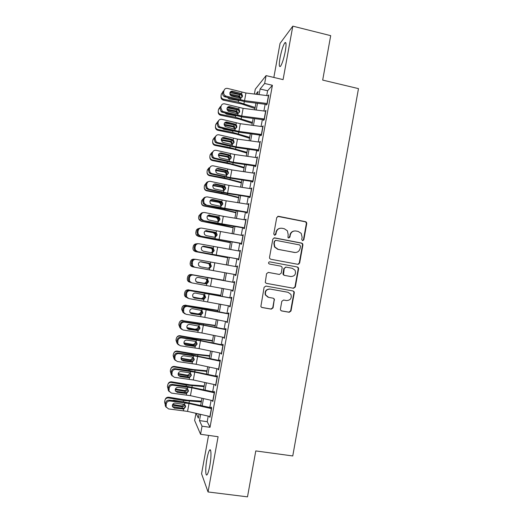 <?xml version="1.0" encoding="UTF-8"?>
<svg xmlns="http://www.w3.org/2000/svg" width="523" height="523" viewBox="0 0 523 523"><rect width="100%" height="100%" fill="white"/><g stroke="black" fill="none" stroke-linecap="round" stroke-linejoin="round"><path stroke-width="0.78" d="M302.588 240.691L303.824 239.822L306.759 223.517L306.439 222.242L305.543 221.687L278.53 216.3L276.739 217.542L273.758 233.971L274.621 235.265L275.883 234.389L276.268 232.258C277.105 229.316 279.014 227.989 281.995 228.263L284.257 228.708L287.389 230.8L288.18 234.585L287.964 237.52L288.657 237.985L289.905 237.115L290.285 234.997C291.115 232.062 293.011 230.735 295.972 231.009L298.221 231.447L301.222 233.382L302.117 237.305L301.732 239.416L302.588 240.691M302.667 240.704L303.432 239.854L306.354 223.589L306.04 222.314L305.144 221.765L277.706 216.372M274.791 235.278L276.268 232.258M288.781 238.004L290.285 234.997M209.795 465.888C211.475 456.945 211.299 447.655 209.579 450.172C208.677 451.46 207.794 454.376 206.945 458.906C205.304 467.562 205.382 477.133 207.16 474.636C208.056 473.367 208.932 470.452 209.795 465.888M285.303 51.228C286.434 44.318 286.271 41.52 284.806 42.853C283.067 45.612 281.479 50.613 280.04 57.857C278.903 64.734 279.073 67.526 280.544 66.251C282.25 63.571 283.839 58.569 285.303 51.228M280.406 309.132L280.531 310.1L281.636 310.943L289.232 312.27L291.01 310.989L294.292 292.782L294.122 291.729L293.07 290.971L265.887 286.068L264.089 287.349L260.853 306.589L262.003 307.517L271.274 309.139L273.071 307.851L274.359 299.058L273.254 298.202L268.665 297.384L265.651 295.011C264.873 291.233 266.377 289.252 270.169 289.082L288.062 292.298L290.906 294.377C291.932 298.241 290.487 300.307 286.571 300.562L283.603 300.039L281.812 301.313L280.406 309.132M208.226 416.118L207.206 421.695L210.024 427.317L202.041 426.193L200.564 434.28L194.641 420.472L195.955 413.314M254.387 94.042L255.27 89.224L266.089 75.613L283.08 79.627L292.815 26.15L330.699 35.656L322.684 80.091L358.477 88.622L292.756 455.958L255.786 450.924L247.497 496.85L208.043 491.96L218.098 436.712L200.564 434.28M266.089 75.613L264.651 83.477L260.101 89.002L259.075 94.617M210.024 427.317L272.405 85.288L264.651 83.477M297.868 264.318L299.64 263.062L302.902 244.927L302.64 243.725L301.686 243.103L274.621 237.867L272.829 239.116L269.515 257.394L269.672 258.434L270.751 259.231L297.868 264.318L299.254 263.043L302.51 244.947L302.248 243.751L301.3 243.13L274 237.873M298.6 268.829L295.332 287.003L293.553 288.271L266.384 283.355L265.266 282.485L266.56 273.686L268.364 272.411L279.419 274.444L281.211 273.176L282.145 267.998L281.969 266.933L280.916 266.174L269.41 264.03L268.652 263.461C268.397 262.441 268.783 261.912 269.803 261.86L297.384 267.011L298.391 267.711L298.6 268.829L298.215 268.802L294.952 286.931L295.332 287.003M208.559 435.384L201.564 473.753L208.043 491.96M292.815 26.15L280.047 43.409L273.836 77.443M266.305 105.018L267.09 104.201L268.776 94.924L268.057 95.722M263.775 118.904L263.5 120.408L264.265 119.675L265.959 110.386L265.187 111.17M260.951 134.385L260.689 135.823L261.435 135.169L263.134 125.873L262.363 126.644M258.12 149.892L257.872 151.252L258.604 150.689L260.304 141.373L259.532 142.138M255.289 165.412L255.054 166.706L255.773 166.222L257.473 156.9L256.701 157.652M252.452 180.951L252.23 182.174L252.936 181.775L254.636 172.44L253.871 173.178M249.615 196.517L249.406 197.661L250.092 197.348L251.798 187.999L251.033 188.731M246.771 212.096L246.575 213.168L247.248 212.939L248.955 203.584L248.19 204.303M243.921 227.695L243.738 228.695L244.398 228.551L246.111 219.183L245.346 219.889M241.07 243.313L240.9 244.241L241.548 244.182L243.26 234.801L242.607 234.912L242.495 235.5M238.22 258.95L238.063 259.807L238.691 259.833L240.403 250.439L239.769 250.465L239.645 251.132M235.978 274.719L193.739 267.05L235.363 274.614L235.219 275.392L235.834 275.503L237.547 266.102L236.926 266.037L236.788 266.776M232.5 290.285L232.369 290.997L232.97 291.193L234.69 281.779L234.082 281.629L233.931 282.446M229.636 305.981L229.519 306.615L230.107 306.903L231.826 297.476L231.231 297.241L231.068 298.13M226.766 321.697L226.668 322.26L227.237 322.632L228.956 313.192L228.381 312.872L228.205 313.839M223.896 337.433L224.36 338.381L226.086 328.928L225.524 328.522L225.335 329.562M221.026 353.188L221.484 354.149L223.21 344.683L222.667 344.193L222.458 345.311M218.143 368.963L218.601 369.938L220.333 360.458L219.804 359.883L219.582 361.073M215.26 384.758L215.718 385.745L217.45 376.253L216.934 375.586L216.705 376.861M212.377 400.572L212.835 401.572L214.567 392.073L214.064 391.315L213.822 392.662M272.405 85.288L267.613 90.747L266.737 95.559M265.148 104.254L263.912 111.007M262.343 119.623L261.088 126.474M259.532 135.019L258.264 141.962M256.721 150.428L255.433 157.469M253.903 165.85L252.602 172.995M251.086 181.298L249.765 188.535M248.262 196.766L246.921 204.101M245.437 212.253L244.078 219.686M242.607 227.753L241.227 235.285M239.769 243.28L238.377 250.909M236.932 258.82L235.527 266.553M234.095 274.379L232.676 282.172M231.238 290.049L229.826 297.757M228.368 305.739L226.975 313.369M225.505 321.449L224.125 329M222.635 337.178L221.268 344.65M219.758 352.927L218.411 360.314M216.882 368.695L215.548 376.004M213.999 384.483L212.678 391.707M211.115 400.291L209.808 407.437M209.488 416.406L209.939 417.419L211.678 407.907L211.194 407.064L210.932 408.489M200.616 414.379L199.479 420.597L202.041 426.193M257.493 103.293L256.257 110.026M254.688 118.623L253.439 125.455M251.883 133.98L250.615 140.903M249.072 149.349L247.784 156.37M246.255 164.738L244.954 171.858M243.437 180.147L242.116 187.365M240.619 195.576L239.279 202.891M237.795 211.017L236.435 218.437M234.964 226.485L233.591 233.997M232.134 241.972L230.741 249.582M229.303 257.473L227.891 265.187M226.466 272.993L225.04 280.766M223.602 288.624L222.197 296.319M220.745 304.275L219.353 311.885M217.882 319.945L216.502 327.476M215.012 335.635L213.646 343.088M212.135 351.345L210.789 358.713M209.259 367.074L207.932 374.363M206.382 382.823L205.062 390.027M203.499 398.591L202.198 405.717M257.538 94.428L258.081 91.46L255.812 94.212M196.164 413.36L198.335 418.106L199.08 414.026M200.669 405.371L201.97 398.245M203.532 389.694L204.853 382.49M206.395 374.03L207.729 366.747M209.259 358.392L210.606 351.025M212.116 342.774L213.476 335.328M214.966 327.169L216.345 319.645M217.816 311.59L219.209 303.981M220.667 296.025L222.072 288.336M223.511 280.485L224.929 272.718M226.354 264.913L227.767 257.205M229.211 249.314L230.597 241.704M232.055 233.742L233.428 226.23M234.905 218.183L236.259 210.769M237.743 202.649L239.083 195.334M240.58 187.129L241.901 179.912M243.417 171.629L244.718 164.51M246.248 156.155L247.529 149.133M249.079 140.694L250.34 133.77M251.903 125.252L253.152 118.42M254.721 109.83L255.95 103.096M267.613 90.747L260.101 89.002M207.206 421.695L199.479 420.597M262.376 126.573L262.977 126.71M259.558 141.995L260.166 142.125M256.741 157.43L257.349 157.56M253.923 172.891L254.531 173.015M251.099 188.365L251.707 188.489M248.268 203.859L248.883 203.983M245.437 219.379L246.052 219.497M242.607 234.912L243.215 235.03M239.769 250.465L240.377 250.582M235.219 275.392L235.834 275.503M236.926 266.037L237.54 266.148M232.369 290.997L232.983 291.102M229.519 306.615L230.14 306.726M226.668 322.26L227.283 322.364M223.811 337.923L224.426 338.021M220.948 353.6L221.569 353.705M218.084 369.303L218.699 369.401M215.215 385.026L215.836 385.118M212.345 400.762L212.966 400.853M209.468 416.524L210.089 416.609M294.214 230.996C291.912 231.369 290.481 232.715 289.919 235.036M280.093 228.27C277.857 228.701 276.471 230.048 275.928 232.31M300.509 246.215L299.659 244.934L275.896 240.351L274.64 241.227L274.235 243.476L274.83 246.948L278.177 249.353L294.436 252.452C297.391 252.707 299.287 251.367 300.11 248.445L300.509 246.215M275.431 240.364L274.64 241.227M295.201 252.531L277.837 249.36L274.497 246.967L273.902 243.496L274.307 241.26M266.253 283.322L293.181 288.199L294.952 286.931M268.122 272.385L279.243 274.425M269.803 261.86L297.384 267.011M290.827 276.543C294.841 276.255 296.247 274.137 295.044 270.208L292.311 268.299L286.042 267.129L284.257 268.391L283.492 274.621L284.551 275.392L290.827 276.543L284.551 275.392M285.715 267.103L284.257 268.391M284.192 275.346L283.139 274.575L282.969 273.522L283.904 268.364M298.215 268.802L298.005 267.678L296.999 266.985M268.077 297.234L265.338 294.926C264.56 291.154 266.063 289.18 269.842 289.01L287.702 292.22M261.572 307.374L270.947 309.015L272.745 307.733L274.157 299.921L274.032 298.96L273.241 298.195M281.224 310.806L288.873 312.146L290.644 310.865L293.913 292.697L293.743 291.651L292.88 290.938M242.469 95.225L229.924 92.663M255.152 107.483L238.259 102.135L223.556 99.252L223.504 100.181C221.719 99.651 220.889 98.461 221.013 96.624L221.02 96.415M254.963 108.516L241.894 104.038L223.504 100.181M229.832 94.081L239.39 95.977L240.959 98.121M239.351 100.599L229.296 98.965L227.466 97.5M223.556 99.252C221.765 98.716 220.928 97.526 221.052 95.676L221.34 94.114L222.844 92.015M240.024 98.291L239.207 97.147L238.128 96.657L230.29 95.121M267.214 103.515L244.535 100.671L226.113 96.134L225.086 96.879L224.243 96.52C223.001 95.67 222.478 94.5 222.661 93.022L223.681 92.251C223.498 93.741 224.027 94.918 225.269 95.774L226.113 96.134M266.416 104.417L245.418 101.769L225.086 96.879M268.619 95.787L245.941 93.002L227.538 88.413C225.681 88.119 224.491 88.884 223.968 90.708L223.681 92.251M242.071 97.265L241.345 94.97L240.103 94.238L240.554 93.31L232.663 91.224L231.597 91.989L240.103 94.238M223.968 90.708L222.942 91.479L222.661 93.022M231.597 91.989L230.27 92.035M240.554 93.31L241.803 94.062L242.522 96.369L240.802 98.239L239.652 98.219L231.12 95.886L229.819 93.061C230.244 91.603 231.186 90.989 232.663 91.224M239.56 110.294L227.211 107.81M252.419 122.415L235.481 117.263L220.765 114.4L220.726 115.243C218.934 114.714 218.104 113.524 218.235 111.674L218.241 111.654M252.249 123.356L239.135 119.054L220.726 115.243M226.949 109.209L236.612 111.098L238.194 113.354M220.765 114.4C218.967 113.864 218.13 112.667 218.268 110.811L218.549 109.255L220.052 107.156M235.481 117.263L235.736 115.858L226.511 114.106L224.818 112.903M237.35 113.661L236.442 112.184L235.37 111.7L227.191 110.111M224.099 124.363L233.833 126.239L234.088 124.834L224.537 122.977M249.687 137.366L232.702 132.411L217.973 129.56L217.947 130.325C216.189 129.815 215.358 128.651 215.443 126.834M249.53 138.216L236.376 134.097L217.947 130.325M233.833 126.239L234.513 126.638L235.415 128.606M217.973 129.56C216.169 129.024 215.332 127.828 215.469 125.965L215.757 124.415L217.261 122.317M232.702 132.411L232.957 131.005L223.72 129.259L222.216 128.338M234.631 129.037L233.735 127.285L232.604 126.762L224.204 125.154M230.61 139.857L221.909 138.177M246.948 152.337L229.917 147.571L215.175 144.74L215.169 145.427C213.449 144.936 212.613 143.805 212.652 142.034M246.81 153.089L233.618 149.153L215.169 145.427M221.275 139.53L231.048 141.393L231.872 141.929L232.591 144.191M215.175 144.74C213.371 144.211 212.534 143.008 212.671 141.145L212.959 139.595L214.476 137.484M219.693 143.805L228.002 145.793M231.866 144.433L231.107 142.491L229.832 141.838L221.275 140.242M223.949 154.285L219.34 153.402M244.202 167.321L227.126 162.758L212.377 159.94L212.384 160.541C210.717 160.084 209.873 158.992 209.854 157.273M244.084 167.981L230.852 164.229L212.384 160.541M218.483 154.716L228.263 156.573L229.205 157.227L229.806 159.365M212.377 159.94C210.566 159.41 209.73 158.208 209.873 156.338L210.154 154.795L211.71 152.657M217.339 159.325L220.902 160.156M229.061 159.835L228.459 157.711L227.06 156.933L218.398 155.351M264.39 118.983L241.718 116.028L223.269 111.589L222.249 112.249L221.209 111.772L219.823 108.411L220.83 107.725L222.223 111.105L223.269 111.589M263.612 119.793L242.613 117.047L222.249 112.249M265.802 111.249L243.123 108.346L224.694 103.855C222.837 103.574 221.641 104.345 221.111 106.176L220.83 107.725M239.266 112.53L238.756 110.484L237.298 109.51L237.736 108.666L229.832 106.633L228.78 107.326L237.298 109.51M221.111 106.176L220.105 106.869L219.823 108.411M228.78 107.326L227.518 107.352M237.736 108.666L239.194 109.66L239.704 111.719L237.985 113.596L236.834 113.589L228.126 111.209L226.982 108.49C227.4 107.032 228.355 106.411 229.832 106.633M261.565 134.47L238.9 131.397L220.418 127.063L219.418 127.645L218.196 127.043L216.986 123.82L217.973 123.219L219.196 126.455L220.418 127.063M260.8 135.189L239.815 132.339L219.418 127.645M262.977 126.723L240.305 123.709L221.844 119.322C219.987 119.054 218.791 119.832 218.261 121.669L217.973 123.219M236.461 127.815L236.102 125.984L234.494 124.801L234.912 124.043L226.989 122.068L225.956 122.676L234.494 124.801M218.261 121.669L217.267 122.277L216.986 123.82M217.267 122.277L219.13 120.029M234.912 124.043L236.527 125.245L236.886 127.082L235.16 128.972L234.01 128.972L225.145 126.546L224.138 123.938C224.557 122.474 225.511 121.852 226.989 122.068M258.735 149.977L236.076 146.793L217.568 142.557L216.574 143.06L215.195 142.328L214.142 139.249L215.116 138.726L216.176 141.818L217.568 142.557M257.989 150.604L237.004 147.649L216.574 143.06M260.147 142.223L237.488 139.092L218.993 134.81C217.13 134.548 215.934 135.339 215.404 137.176L215.116 138.726M233.657 143.112L233.402 141.478L231.682 140.112L232.088 139.438L224.151 137.516L223.131 138.039L231.682 140.112M215.404 137.176L214.423 137.706L214.142 139.249M214.423 137.706L216.424 135.398M232.088 139.438L233.814 140.818L234.062 142.472L232.336 144.361L231.179 144.374L223.243 142.465L222.17 141.91L221.294 139.406C221.713 137.941 222.667 137.314 224.151 137.516M255.904 165.503L233.251 162.202L214.711 158.07L213.737 158.489L212.207 157.632L211.292 154.697L212.253 154.259L213.175 157.207L214.711 158.07M255.172 166.039L234.193 162.98L213.737 158.489M257.316 157.737L234.664 154.494L216.136 150.31C214.273 150.068 213.07 150.866 212.541 152.703L212.253 154.259M230.846 158.436L230.669 156.959L228.865 155.442L229.257 154.854L221.307 152.984L220.301 153.429L228.865 155.442M212.541 152.703L211.58 153.154L211.292 154.697M211.58 153.154L213.73 150.787M229.257 154.854L231.061 156.384L231.238 157.874L229.512 159.777L228.348 159.79L220.392 157.939L219.209 157.286L218.444 154.9C218.862 153.429 219.817 152.788 221.307 152.984M217.561 168.805L216.855 168.668M241.463 182.324L224.334 177.957L209.573 175.159L209.592 175.682C207.984 175.251 207.141 174.205 207.056 172.551M241.358 182.893L228.08 179.324L209.592 175.682M215.724 169.923L225.472 171.766L226.518 172.538L227.021 174.558M209.573 175.159C207.762 174.63 206.925 173.427 207.069 171.557L207.35 170.014L208.984 167.831M226.289 174.95L225.786 172.943L224.289 172.047L215.574 170.478M253.067 181.05L230.421 177.63L211.848 173.603L210.887 173.943L209.233 172.963L208.442 170.165L209.39 169.805L210.187 172.616L211.848 173.603M252.354 181.494L231.382 178.323L210.887 173.943M254.485 173.27L231.833 169.916L213.279 165.837C211.41 165.601 210.207 166.406 209.677 168.249L209.39 169.805M228.028 173.773L227.91 172.433L226.047 170.792L226.42 170.289L218.457 168.471L217.463 168.837L226.047 170.792M209.677 168.249L208.729 168.622L208.442 170.165M208.729 168.622L211.063 166.196M226.42 170.289L228.29 171.943L228.407 173.296L226.675 175.212L225.518 175.231L217.542 173.433L216.254 172.682L215.587 170.406C216.012 168.929 216.967 168.288 218.457 168.471M215.182 184.103L214.554 183.985M238.71 197.348L221.543 193.177L206.768 190.398L206.801 190.836C205.264 190.437 204.421 189.457 204.258 187.888M238.625 197.825L225.308 194.432L206.801 190.836M213.011 185.149L222.68 186.979L223.811 187.868L224.23 189.771L223.883 190.647M206.768 190.398C204.951 189.869 204.114 188.666 204.258 186.789L204.545 185.247L206.304 183.004M223.511 190.078L223.092 188.182L221.504 187.182L212.809 185.619M250.229 196.609L227.583 193.085L208.984 189.156L208.043 189.411L206.271 188.319L205.585 185.652L206.52 185.377L207.213 188.051L208.984 189.156M249.53 196.962L228.564 193.693L208.043 189.411M251.648 188.829L229.002 185.358L210.416 181.376C208.546 181.154 207.343 181.971 206.807 183.821L206.52 185.377M225.21 189.13L225.132 187.907L223.229 186.162L223.589 185.743L215.607 183.978L214.626 184.259L223.229 186.162M206.807 183.821L205.872 184.103L205.585 185.652M205.872 184.103C206.206 182.717 207.049 181.893 208.416 181.631M223.589 185.743L224.648 186.26L225.491 187.502L225.576 188.738L223.844 190.66L222.68 190.692L214.691 188.947L213.312 188.103L212.73 185.933C213.155 184.456 214.11 183.808 215.607 183.978M235.965 212.39L218.745 208.416L203.957 205.657L204.003 206.01C202.571 205.65 201.728 204.748 201.479 203.297M235.893 212.769L222.536 209.566L204.003 206.01M210.351 200.394L219.882 202.211L221.085 203.199L221.432 204.996L220.876 206.16M203.957 205.657C202.139 205.127 201.303 203.924 201.447 202.041L201.734 200.499L203.682 198.171M220.726 205.225L220.386 203.44L218.725 202.329L210.109 200.773M247.386 212.194L205.186 204.898L203.323 203.695L202.728 201.159L203.65 200.963L204.245 203.512L206.121 204.728M246.706 212.456L225.746 209.076L205.186 204.898M248.804 204.401L226.171 200.812L207.553 196.936C205.676 196.733 204.467 197.55 203.937 199.407L203.65 200.963M222.386 204.513L222.34 203.382L220.405 201.545L220.745 201.211L212.75 199.505L211.789 199.708L220.405 201.545M203.937 199.407L203.016 199.609L202.728 201.159M203.016 199.609C203.382 198.125 204.31 197.282 205.787 197.093M220.745 201.211L221.811 201.728L222.687 203.068L222.739 204.199L221 206.127L219.837 206.167L211.835 204.48L210.37 203.552L209.867 201.479C210.292 200.002 211.253 199.341 212.75 199.505M233.206 227.446L215.94 223.674L201.205 221.203L198.74 218.83M233.153 227.734L201.205 221.203M207.736 215.679L217.084 217.463L218.346 218.549L218.634 220.242L217.79 221.693M201.139 220.928C199.322 220.399 198.485 219.196 198.629 217.313L198.917 215.77L201.159 213.345M217.947 220.392L217.66 218.706L215.94 217.496L207.487 215.953M244.535 227.799L202.329 220.405L200.381 219.104L199.871 216.685L200.773 216.574L201.283 219L203.244 220.314M243.875 227.963L222.922 224.485L202.329 220.405M245.96 219.993L223.328 216.293L204.683 212.521C202.8 212.325 201.597 213.155 201.061 215.012L200.773 216.574M218.66 221.406L219.562 219.902L219.536 218.862L217.575 216.953L217.901 216.705L208.939 215.169L217.575 216.953M201.061 215.012L200.152 215.13L199.871 216.685M200.152 215.13C200.564 213.534 201.577 212.691 203.179 212.586M217.901 216.705L218.967 217.208L219.869 218.634L219.895 219.68L218.156 221.621L216.993 221.667L208.978 220.026L207.441 219.019L207.003 217.038C207.428 215.561 208.396 214.894 209.893 215.051M230.453 242.522L198.407 236.409L196.105 234.566M230.414 242.718L198.407 236.409M205.173 231.003L214.28 232.728L215.594 233.905L215.836 235.507L214.6 237.226M198.322 236.219C196.504 235.696 195.661 234.494 195.811 232.604L196.099 231.061C196.439 229.662 197.321 228.819 198.747 228.551M215.156 235.579L214.92 233.977L213.149 232.683L204.957 231.173M241.685 243.417L199.472 235.938L197.446 234.533L197.001 232.225L197.89 232.199L198.335 234.513L200.374 235.925M241.038 243.496L199.472 235.938M243.11 235.605L201.813 228.12C199.923 227.936 198.714 228.773 198.184 230.636L197.89 232.199M215.411 237.096L216.738 235.317L216.725 234.35L214.744 232.375L215.051 232.212L206.095 230.65L214.744 232.375M198.184 230.636L197.289 230.669L197.001 232.225M197.289 230.669C197.753 228.963 198.858 228.113 200.59 228.126M215.051 232.212L216.123 232.709L217.038 234.206L217.052 235.18L215.313 237.128L214.142 237.181L206.108 235.598L204.519 234.513L204.14 232.624C204.565 231.14 205.526 230.473 207.03 230.617M227.688 257.617L195.602 251.641L193.843 250.661M227.675 257.715L195.602 251.641M202.721 246.366L211.475 248.013L212.828 249.268L213.031 250.792L211.312 252.72M195.504 251.53C193.68 251.007 192.843 249.804 192.987 247.915L193.275 246.372C193.706 244.744 194.772 243.895 196.458 243.823M212.364 250.779L212.168 249.268L211.442 248.366L202.538 246.457M238.834 259.062L196.609 251.485L194.517 249.994L194.138 247.791L195.007 247.843L195.393 250.053L197.498 251.556M238.2 259.042L196.609 251.485M240.26 251.236L198.936 243.738C197.047 243.568 195.837 244.418 195.301 246.281L195.007 247.843M211.985 252.746L213.9 250.752L213.907 249.85L212.201 247.745L203.48 246.163M195.301 246.281L194.425 246.235L194.138 247.791M194.425 246.235C194.948 244.391 196.151 243.548 198.014 243.705M203.369 246.176L211.907 247.817M212.201 247.745L213.273 248.235L214.208 250.694L212.462 252.655L211.292 252.714L203.244 251.19L201.597 250.033L201.27 248.229C201.695 246.745 202.656 246.065 204.16 246.196M194.281 259.231L194.092 259.192C192.189 259.042 190.98 259.879 190.45 261.703L190.163 263.246C190.012 265.135 190.856 266.338 192.68 266.861L192.66 266.861M192.791 266.887L224.923 272.731L192.68 266.861M200.492 261.788L208.664 263.324L210.056 264.651L210.22 266.096C209.893 267.358 209.082 268.038 207.775 268.136L207.703 268.136M209.573 266.004L209.409 264.566L208.644 263.592L200.387 261.807M237.403 266.887L196.053 259.375C194.164 259.218 192.948 260.075 192.412 261.945L192.451 265.625L194.615 267.201M208.389 268.26L208.618 268.273C209.913 268.168 210.73 267.482 211.07 266.207L211.076 265.357L209.35 263.291L201.08 261.775M192.412 261.945L191.549 261.814L191.261 263.376L192.124 263.507M191.549 261.814C192.085 259.957 193.294 259.107 195.177 259.264L195.726 259.336M200.852 261.762L209.069 263.278M193.739 267.05L191.588 265.475L191.261 263.376M209.35 263.291L210.423 263.775L211.357 266.233L209.612 268.201L208.435 268.273L200.374 266.795L198.675 265.579L198.394 263.854C198.818 262.363 199.786 261.677 201.29 261.801M223.55 280.25L191.268 274.536C189.365 274.379 188.149 275.222 187.62 277.046L187.332 278.596C187.175 280.433 187.979 281.629 189.744 282.191M223.543 280.295L191.268 274.536M206.186 278.805L207.271 280.04L207.409 281.413C207.082 282.682 206.271 283.368 204.964 283.466L196.341 281.877M196.458 281.975L204.493 283.427M203.865 283.237L205.049 283.172L206.775 281.243L206.644 279.877L205.676 278.713M233.114 290.402L191.725 282.871L189.516 281.217L189.522 277.628L188.679 277.412L188.385 278.975L189.234 279.197M233.938 282.4L193.17 275.033C191.274 274.895 190.058 275.758 189.522 277.628M234.546 282.557L193.17 275.033M196.91 282.243L205.781 283.754C207.075 283.649 207.893 282.956 208.232 281.675L208.246 280.884L207.036 279.06M188.679 277.412C189.208 275.556 190.418 274.693 192.307 274.837M190.869 282.636L188.666 280.982L188.385 278.975M206.755 283.767L197.498 282.427L195.759 281.145L195.51 279.491C195.942 278.001 196.91 277.314 198.42 277.425L207.566 279.334L208.5 281.792L206.755 283.767L206.441 285.447M220.798 295.292L188.437 289.892C186.534 289.742 185.319 290.585 184.789 292.416L184.501 293.959C184.325 295.528 184.939 296.665 186.345 297.378M220.771 295.436L188.437 289.892M203.846 294.495L204.591 296.757C204.271 298.025 203.454 298.711 202.146 298.816L193.033 297.064M193.177 297.254L201.675 298.777M186.129 290.376L188.574 289.788M201.061 298.502L202.244 298.437L203.977 296.502L203.454 294.482M218.045 310.355L185.606 305.269C183.697 305.125 182.481 305.962 181.952 307.799L181.664 309.348L183.083 312.545M217.999 310.59L185.606 305.269M198.25 313.793L199.44 313.722L201.172 311.773L201.08 310.538L201.688 310.865L201.773 312.113C201.447 313.388 200.629 314.075 199.322 314.186L190.012 312.532M190.045 312.577L198.851 314.146M182.749 306.216L185.757 305.086M215.286 325.437L182.769 320.664C180.86 320.521 179.644 321.364 179.114 323.201L178.827 324.75L179.945 327.738M215.228 325.77L182.769 320.664M195.445 329.091L196.628 329.026L198.361 327.071L198.295 325.888L198.884 326.3L198.949 327.49C198.629 328.764 197.805 329.457 196.498 329.568L187.299 327.653L187.162 327.967L196.027 329.529M179.677 321.906C180.448 320.723 181.533 320.22 182.932 320.396M186.868 327.535L187.299 327.653M212.521 340.538L194.922 338.335L180.108 335.727L179.925 336.08C178.023 335.936 176.8 336.786 176.271 338.623L175.983 340.172L176.905 342.996M212.449 340.963L194.824 338.701L179.925 336.08M185.894 345.088L185.502 345.017M196.047 341.728L196.125 342.885C195.798 344.167 194.981 344.86 193.667 344.977L192.627 344.415L184.482 342.99L184.325 343.382L193.196 344.938M184.325 343.382L183.985 343.297M176.709 337.498C177.447 336.145 178.578 335.557 180.108 335.727M183.919 342.82L184.482 342.99M192.627 344.415L193.817 344.343L195.55 342.388L195.582 341.676M209.762 355.653L195.994 354.215L177.284 351.077L177.088 351.515C175.179 351.371 173.956 352.221 173.42 354.064L173.133 355.614L173.937 358.314M209.664 356.176L191.993 354.117L177.088 351.515M193.314 357.484L193.294 358.301C192.967 359.582 192.15 360.282 190.836 360.399L189.81 359.759L181.658 358.34L181.488 358.817L190.365 360.36M181.488 358.817L181.036 358.693M173.799 353.051C174.499 351.567 175.656 350.913 177.284 351.077M181.043 358.144L181.658 358.34M189.81 359.759L191 359.687L192.739 357.719M206.99 370.787L193.183 369.539L174.453 366.44L174.237 366.963C172.329 366.826 171.106 367.682 170.57 369.519L170.289 371.075L171.008 373.69M206.879 371.402L189.156 369.552L174.237 366.963M180.389 376.004L178.859 375.743M190.464 373.736C190.137 375.017 189.313 375.723 187.999 375.841L186.992 375.115L178.827 373.703L178.644 374.272L187.528 375.802M178.644 374.272L178.127 374.122M170.91 368.578C171.57 366.996 172.747 366.283 174.453 366.44M178.225 373.52L178.827 373.703M186.992 375.115L188.182 375.043L189.921 373.069M204.218 385.941L190.372 384.882L171.616 381.829L171.387 382.437C169.478 382.3 168.256 383.156 167.72 385L167.432 386.556L168.112 389.125M204.088 386.654L186.319 385.006L171.387 382.437M182.096 392.257L175.486 391.126M187.626 389.19C187.299 390.478 186.476 391.178 185.162 391.302L184.168 390.498L175.996 389.092L175.793 389.74L184.691 391.269M175.793 389.74L175.257 389.583M175.578 384.85L181.546 385.621M168.033 384.098C168.654 382.437 169.851 381.679 171.616 381.829M175.453 388.935L175.996 389.092M184.168 390.498L185.358 390.42L187.025 388.739M201.447 401.115L187.554 400.245L168.779 397.232L168.537 397.925C166.621 397.794 165.399 398.65 164.863 400.5L164.575 402.056L165.235 404.599M201.296 401.919L183.481 400.481L168.537 397.925M182.658 408.319L172.44 406.587M184.789 404.671C184.456 405.953 183.632 406.659 182.318 406.783L181.337 405.894L173.165 404.501L172.943 405.233L181.847 406.75M172.943 405.233L172.413 405.083M172.289 400.513L173.858 400.272L182.599 401.769M165.163 399.618C165.752 397.885 166.961 397.088 168.779 397.232M172.727 404.384L173.165 404.501M181.337 405.894L182.534 405.815L184.142 404.286M230.251 306.099L188.842 298.561L186.58 296.835L186.626 293.331L185.796 293.03L185.508 294.599L186.338 294.9M231.094 297.999L190.287 290.716C188.385 290.585 187.169 291.455 186.626 293.331M231.682 298.247L190.287 290.716M193.772 297.764L202.931 299.261C204.232 299.143 205.049 298.443 205.389 297.169L204.532 294.795M185.796 293.03C186.332 291.167 187.548 290.304 189.437 290.435M187.849 298.208L185.75 296.521L185.508 294.599M203.892 299.352L194.621 298.077L192.843 296.737L192.634 295.155C193.059 293.658 194.033 292.965 195.543 293.063L204.709 294.913L205.644 297.365L203.892 299.352L203.584 301.032M227.381 321.822L204.794 317.363L185.946 314.264L183.651 312.479L183.73 309.047L182.913 308.675L182.625 310.237L183.442 310.623M228.244 313.617L201.244 308.459L187.391 306.413C185.488 306.295 184.273 307.171 183.73 309.047M228.819 313.957L187.391 306.413M190.692 313.303L200.08 314.781C201.381 314.656 202.205 313.957 202.538 312.676L202.081 310.721M182.913 308.675C183.449 306.805 184.665 305.929 186.561 306.047M184.697 313.761L182.834 312.081L182.625 310.237M201.028 314.957L191.738 313.741L189.927 312.355L189.744 310.839C190.176 309.341 191.15 308.635 192.66 308.727L201.845 310.512L202.78 312.957L201.028 314.957L200.721 316.637M224.511 337.557L201.93 332.988L183.05 329.993L180.716 328.143L180.834 324.79L180.03 324.332L179.742 325.894L180.54 326.365M225.393 329.255L198.394 323.992L183.678 321.678L184.501 322.129C182.592 322.024 181.37 322.913 180.834 324.79M225.949 329.686L203.362 325.175L184.501 322.129M187.626 328.856L197.23 330.32C198.531 330.19 199.355 329.483 199.694 328.202L199.466 326.62M180.03 324.332C180.566 322.462 181.782 321.573 183.678 321.678M181.566 329.32L179.919 327.666L179.742 325.894M198.158 330.582L188.855 329.431L187.012 327.993L186.855 326.535C187.286 325.038 188.26 324.325 189.777 324.41L198.975 326.13L199.917 328.575L198.158 330.582L197.851 332.262M221.634 353.319L199.06 348.632L180.154 345.742L177.787 343.84L177.925 340.551L177.14 340.009L176.852 341.578L177.637 342.134M222.536 344.905L195.537 339.545L180.795 337.335L181.599 337.865C179.69 337.773 178.467 338.669 177.925 340.551M223.073 345.435L200.499 340.806L181.599 337.865M184.58 344.415L194.373 345.88C195.68 345.742 196.498 345.036 196.838 343.755L197.047 344.206L195.288 346.219L194.105 346.331L185.966 345.134L184.096 343.657L183.965 342.258C184.397 340.754 185.371 340.035 186.888 340.107L195.02 341.323L196.105 341.767L197.086 343.565M177.14 340.009C177.676 338.133 178.899 337.243 180.795 337.335M178.461 344.886L177.003 343.278L176.852 341.578M218.758 369.094L196.19 364.289L177.251 361.504L174.852 359.556L175.015 356.333L174.244 355.705L173.956 357.274L174.728 357.915M219.673 360.582L192.68 355.117L177.912 353.005L178.703 353.62C176.787 353.541 175.558 354.45 175.015 356.333M220.196 361.203L197.629 356.457L178.703 353.62M181.546 359.994L191.516 361.458C192.817 361.315 193.641 360.602 193.981 359.321L194.177 359.863L192.412 361.883L191.228 362.001L183.07 360.863L181.18 359.347L181.069 358C181.501 356.49 182.475 355.771 183.998 355.83L192.15 356.987L193.235 357.425L194.216 359.249M174.244 355.705C174.787 353.829 176.009 352.927 177.912 353.005M175.375 360.471L174.081 358.909L173.956 357.274M215.875 384.895L193.314 379.973L174.342 377.292L171.923 375.298L172.106 372.134L171.348 371.422L171.06 372.997L171.819 373.716M216.81 376.272L189.816 370.709L175.022 368.695L175.793 369.395C173.878 369.33 172.649 370.245 172.106 372.134M217.32 376.991L194.752 372.128L175.793 369.395M178.533 375.592L188.653 377.063C189.96 376.906 190.784 376.187 191.124 374.906L191.3 375.534L189.535 377.567L188.345 377.691L180.18 376.606L178.265 375.056L178.166 373.755C178.598 372.245 179.579 371.52 181.102 371.565L189.267 372.67L190.352 373.102L191.34 374.945M171.348 371.422C171.89 369.539 173.113 368.63 175.022 368.695M172.315 376.083L171.165 374.566L171.06 372.997M212.992 400.71L190.437 395.669L171.433 393.093L168.988 391.067L169.191 387.955L168.452 387.157L168.158 388.733L168.903 389.537M213.946 391.989L186.953 386.314L172.126 384.405L172.884 385.19C170.969 385.137 169.733 386.059 169.191 387.955M214.43 392.799L191.876 387.818L172.884 385.19M175.532 391.211L185.783 392.681C187.097 392.518 187.92 391.792 188.26 390.511L188.424 391.224L186.652 393.27L185.462 393.401L177.277 392.374L175.342 390.786L175.264 389.537C175.695 388.027 176.676 387.288 178.206 387.327L186.384 388.373L187.476 388.798L188.463 390.661M168.452 387.157C168.988 385.274 170.217 384.353 172.126 384.405M169.282 391.707L168.249 390.25L168.158 388.733M210.102 416.55L187.554 411.392L168.517 408.921L166.053 406.855L166.275 403.795L165.543 402.913L165.255 404.488L165.981 405.384M211.07 407.724L184.083 401.945L169.23 400.141L169.975 401.004C168.053 400.971 166.817 401.899 166.275 403.795M211.547 408.626L188.999 403.527L169.975 401.004M172.544 406.855L182.913 408.313C184.227 408.149 185.05 407.417 185.39 406.136M165.543 402.913C166.085 401.023 167.314 400.102 169.23 400.141M166.262 407.365L165.327 405.953L165.255 404.488M183.769 408.986L174.375 408.156L172.427 406.541L172.355 405.338C172.793 403.821 173.773 403.076 175.303 403.109L184.593 404.514L185.541 406.933L183.769 408.986L183.455 410.679M303.432 239.854L303.824 239.822M275.543 234.428L275.883 234.389M289.539 237.154L289.905 237.115M278.19 216.385L278.53 216.3M305.144 221.765L305.543 221.687M306.354 223.589L306.759 223.517M274.287 237.9L274.621 237.867M301.3 243.13L301.686 243.103M302.51 244.947L302.902 244.927M299.254 263.043L299.64 263.062M273.902 243.496L274.235 243.476M277.837 249.36L278.177 249.353M294.057 252.452L294.436 252.452M293.181 288.199L293.553 288.271M279.079 274.405L279.419 274.444M282.969 273.522L283.322 273.568M269.842 289.01L270.169 289.082M274.157 299.921L274.49 300.019M272.745 307.733L273.071 307.851M270.947 309.015L271.274 309.139M293.913 292.697L294.292 292.782M290.644 310.865L291.01 310.989M288.873 312.146L289.232 312.27M281.289 310.819L281.636 310.943M238.259 102.135L238.514 100.73M243.94 103.632L244.306 101.619M239.39 95.977L239.645 94.578M230.185 94.127L230.113 94.846M238.128 96.657L238.939 95.846M240.802 98.239L240.502 99.893M241.907 92.218L241.606 93.872M245.941 93.002L244.535 100.671M268.443 95.768L267.031 103.495M241.175 118.721L241.508 116.891M236.612 111.098L236.873 109.693M227.4 109.255L227.322 110.131M235.37 111.7L236.161 110.968M238.403 133.823L238.704 132.175M224.615 124.409L224.55 125.2M232.604 126.762L233.382 126.108M229.917 147.571L230.146 146.303M235.625 148.95L235.899 147.479M231.048 141.393L231.303 140.02M221.824 139.576L221.778 140.288M229.832 141.838L230.597 141.262M227.126 162.758L227.328 161.646M232.853 164.098L233.088 162.81M228.263 156.573L228.486 155.357M219.026 154.762L219 155.39M227.06 156.933L227.812 156.442M237.985 113.596L237.684 115.25M239.089 107.568L238.789 109.222M243.123 108.346L241.718 116.028M265.619 111.222L264.207 118.963M235.16 128.972L234.86 130.626M236.272 122.938L235.965 124.592M240.305 123.709L238.9 131.397M262.794 126.703L261.382 134.444M232.336 144.361L232.035 146.022M233.448 138.32L233.14 139.981M237.488 139.092L236.076 146.793M259.97 142.197L258.558 149.951M229.512 159.777L229.205 161.437M230.617 153.729L230.316 155.39M234.664 154.494L233.251 162.202M257.139 157.711L255.721 165.477M224.334 177.957L224.511 177.003M230.068 179.258L230.27 178.153M225.472 171.766L225.668 170.707M216.234 169.968L216.215 170.511M224.289 172.047L225.021 171.636M226.675 175.212L226.374 176.872M227.786 169.151L227.485 170.818M231.833 169.916L230.421 177.63M254.302 173.244L252.884 181.017M221.543 193.177L221.687 192.386M227.289 194.438L227.459 193.517M222.68 186.979L222.844 186.077M213.43 185.188L213.43 185.652M221.504 187.182L222.223 186.848M223.844 190.66L223.537 192.327M224.955 184.599L224.648 186.26M229.002 185.358L227.583 193.085M251.465 188.796L250.046 196.583M218.745 208.416L218.862 207.781M224.498 209.638L224.635 208.893M219.882 202.211L220.02 201.466M210.625 200.433L210.638 200.812M218.725 202.329L219.431 202.081M221 206.127L220.693 207.794M222.118 200.061L221.811 201.728M226.171 200.812L224.753 208.553M248.628 204.369L247.202 212.168M215.94 223.674L216.032 223.197M221.706 224.851L221.811 224.295M217.084 217.463L217.189 216.875M215.94 217.496L216.627 217.333M218.156 221.621L217.849 223.288M219.274 215.541L218.967 217.208M223.328 216.293L221.909 224.04M245.784 219.961L244.359 227.767M218.915 240.09L218.987 239.717M214.28 232.728L214.358 232.297M213.149 232.683L213.822 232.598M215.313 237.128L215.005 238.795M216.43 231.042L216.123 232.709M220.49 231.787L219.065 239.547M242.934 235.572L241.508 243.385M210.357 247.889L211.017 247.889M298.816 264.18L298.881 263.814M212.462 252.655L212.155 254.328M213.58 246.562L213.273 248.235M217.646 247.307L216.221 255.074M240.083 251.203L238.651 259.029M207.559 263.115L208.206 263.193M209.612 268.201L209.305 269.875M210.73 262.101L210.423 263.775M214.796 262.84L213.371 270.613M237.226 266.854L235.795 274.686M207.873 277.661L207.566 279.334M211.939 278.393L210.514 286.179M234.369 282.525L232.938 290.37M197.093 282.322L197.498 282.427M202.081 299.163L202.146 298.816M199.23 314.689L199.322 314.186M206.219 309.335L206.304 308.877M200.401 308.322L200.472 307.923M196.373 330.235L196.498 329.568M203.369 324.861L203.486 324.214M197.55 323.861L197.648 323.306M193.517 345.801L193.667 344.977M200.518 340.401L200.675 339.571M194.693 339.414L194.824 338.701M190.653 361.386L190.836 360.399M197.668 355.96L197.851 354.947M191.83 354.993L191.993 354.117M187.79 376.991L187.999 375.841M194.811 371.546L195.033 370.343M188.966 370.591L189.156 369.552M184.92 392.616L185.162 391.302M191.948 387.144L192.203 385.752M186.096 386.209L186.319 385.006M182.056 408.221L182.318 406.783M189.084 402.762L189.372 401.187M183.227 401.841L183.481 400.481M205.016 293.233L204.709 294.913M209.089 293.972L207.657 301.764M231.506 298.215L230.074 306.066M193.791 297.77L194.621 298.077M202.153 308.832L201.845 310.512M206.225 309.564L204.794 317.363M228.636 313.924L227.204 321.782M190.882 313.342L191.738 313.741M199.283 324.45L198.975 326.13M203.362 325.175L201.93 332.988M225.766 329.653L224.334 337.525M188.012 328.947L188.855 329.431M196.975 330.68L196.766 330.294M195.288 346.219L194.981 347.906M196.413 340.081L196.105 341.767M200.499 340.806L199.06 348.632M222.896 345.396L221.458 353.28M185.135 344.565L185.966 345.134M194.105 346.331L193.909 345.86M192.412 361.883L192.104 363.57M193.543 355.738L193.235 357.425M197.629 356.457L196.19 364.289M220.02 361.164L218.581 369.055M182.259 360.21L183.07 360.863M191.228 362.001L191.045 361.439M189.535 377.567L189.228 379.253M190.666 371.408L190.352 373.102M194.752 372.128L193.314 379.973M217.137 376.952L215.698 384.856M179.382 375.874L180.18 376.606M188.345 377.691L188.182 377.044M186.652 393.27L186.345 394.957M187.783 387.105L187.476 388.798M191.876 387.818L190.437 395.669M214.253 392.76L212.809 400.67M176.493 391.557L177.277 392.374M185.462 393.401L185.312 392.662M184.9 402.821L184.593 404.514M188.999 403.527L187.554 411.392M211.364 408.587L209.919 416.511M173.61 407.254L174.375 408.156M182.573 409.13L182.442 408.306M209.579 450.172L210.566 450.303M284.806 42.853L285.944 43.134M306.04 222.314L306.439 222.242M302.248 243.751L302.64 243.725M274.497 246.967L274.83 246.948M283.139 274.575L283.492 274.621M298.005 267.678L298.391 267.711M274.032 298.96L274.359 299.058M293.743 291.651L294.122 291.729M238.9 96.938L239.704 96.127M241.345 94.97L241.803 94.062M224.243 96.52L225.269 95.774M236.331 112.099L237.122 111.373M233.735 127.285L234.513 126.638M231.107 142.491L231.872 141.923M228.459 157.711L229.205 157.227M238.756 110.484L239.194 109.66M221.209 111.772L222.223 111.105M236.102 125.984L236.527 125.245M218.196 127.043L219.196 126.455M233.402 141.478L233.814 140.818M215.195 142.328L216.176 141.818M230.669 156.959L231.061 156.384M212.207 157.632L213.175 157.207M225.786 172.943L226.518 172.538M227.91 172.433L228.29 171.943M209.233 172.963L210.187 172.616M223.092 188.182L223.811 187.868M225.132 187.907L225.491 187.502M206.271 188.319L207.213 188.051M220.386 203.44L221.085 203.199M222.34 203.382L222.687 203.068M203.323 203.695L204.245 203.512M217.66 218.706L218.346 218.549M219.536 218.862L219.869 218.634M200.381 219.104L201.283 219M214.92 233.977L215.594 233.905M197.446 234.533L198.335 234.513M212.168 249.268L212.828 249.268M194.517 249.994L195.393 250.053M209.409 264.566L210.056 264.651M191.588 265.475L192.451 265.625M206.644 279.877L207.271 280.04M188.666 280.982L189.516 281.217M203.865 295.201L204.486 295.449M185.75 296.521L186.58 296.835M182.834 312.081L183.651 312.479M199.721 327.529L199.949 327.895M179.919 327.666L180.716 328.143M177.003 343.278L177.787 343.84M174.081 358.909L174.852 359.556M171.165 374.566L171.923 375.298M168.249 390.25L168.988 391.067M185.443 405.652L185.58 406.397M165.327 405.953L166.053 406.855"/></g></svg>
